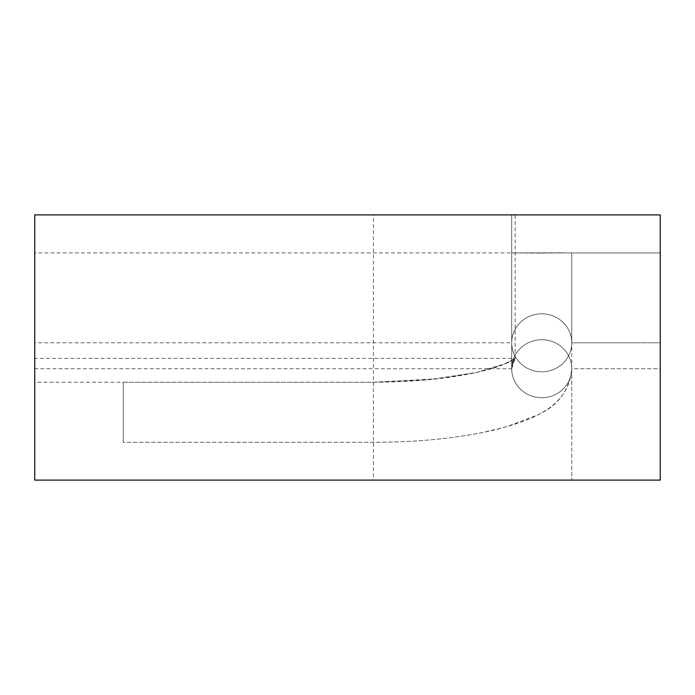 <?xml version="1.0" encoding="UTF-8"?>
<svg xmlns="http://www.w3.org/2000/svg" width="695" height="695" viewBox="0 0 695 695"><rect width="100%" height="100%" fill="white"/><g stroke="black" fill="none" stroke-linecap="round" stroke-linejoin="round"><path stroke-width="0.52" stroke-dasharray="3.48 2.61" d="M541.726 253.136L562.959 252.78L511.702 252.928L541.726 253.136M34.75 382.25L34.75 480.106L660.25 480.106L34.75 480.106L373.45 480.106L373.45 382.25L123.25 382.25L123.25 442.298L123.25 382.25L34.75 382.25L34.75 480.106L34.75 214.894L34.75 382.25L34.75 363.963L34.75 368.715L511.702 368.715L511.702 342.809L511.702 368.715L515.117 358.394L503.58 364.467L476.718 372.416L437.363 378.81L373.45 382.25L123.25 382.25L123.25 442.298L123.25 382.25L123.25 442.298L373.45 442.298C418.173 442.211 457.962 438.224 492.798 430.335C535.828 419.754 569.04 405.48 571.75 368.715L571.75 252.928L511.702 252.928L511.702 342.809L511.685 214.894L511.702 368.715L511.685 214.894L515.134 214.894L515.143 358.394L506.073 363.468L476.405 372.485L429.171 379.661L373.45 382.25L123.25 382.25L123.25 442.298L373.45 442.298C418.173 442.211 457.962 438.224 492.798 430.335C535.828 419.754 569.04 405.48 571.75 368.715L571.75 252.928L511.702 252.928L511.702 342.809A30.024 28.999 0 0 0 541.726 371.816A30.024 28.999 0 0 0 571.75 342.809A30.024 28.999 0 0 0 541.726 313.81A30.024 28.999 0 0 0 511.702 342.809L511.702 342.809A30.024 28.999 0 0 0 541.726 371.816A30.024 28.999 0 0 0 571.75 342.809A30.024 28.999 0 0 0 541.726 313.81A30.024 28.999 0 0 0 511.702 342.809L34.75 342.809L34.75 368.715L34.75 358.394L515.117 358.394C513.979 358.533 512.832 361.973 511.702 368.715L513.449 360.948L515.143 358.394L510.721 361.235C505.413 364.171 496.986 367.195 485.414 370.322C455.216 378.019 417.895 381.998 373.45 382.25L373.45 214.894L34.75 214.894L34.75 342.809M373.45 382.25L373.45 480.106L660.25 480.106L660.25 214.894L34.75 214.894L660.25 214.894L660.25 480.106L660.25 368.715L571.75 368.715A30.024 28.999 -0 0 0 541.726 339.716A30.024 28.999 -0 0 0 511.702 368.715L511.702 368.715A30.024 28.999 -0 0 0 541.735 397.714A30.024 28.999 -0 0 0 571.75 368.715A30.024 28.999 -0 0 0 541.726 339.716A30.024 28.999 -0 0 0 511.702 368.715A30.024 28.999 -0 0 0 541.735 397.714A30.024 28.999 -0 0 0 571.75 368.715L571.75 342.809L660.25 342.809L660.25 214.894L373.45 214.894M571.75 252.928L660.25 252.928L511.702 252.928L571.75 252.928L571.75 342.809L660.25 342.809L660.25 368.715L571.75 368.715L571.75 480.106L571.75 368.715C569.414 390.46 557.955 405.915 537.365 415.063L506.49 426.808L481.748 432.716C449.265 439.04 413.16 442.229 373.45 442.298L123.25 442.298M511.702 342.809L511.702 252.919L34.75 252.928M511.702 214.894L511.702 368.715C512.832 361.973 513.979 358.533 515.134 358.394"/><path stroke-width="1.04" d="M660.25 480.106L660.25 214.894L34.75 214.894L34.75 480.106L660.25 480.106"/></g></svg>
